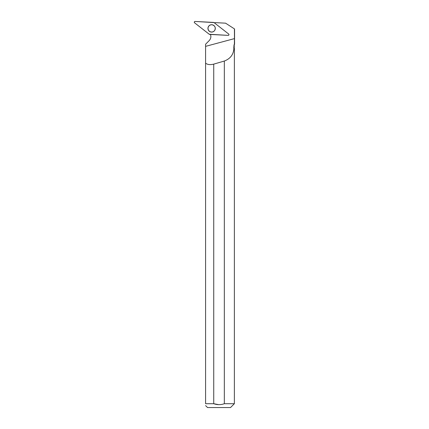 <?xml version="1.0" encoding="UTF-8"?>
<svg xmlns="http://www.w3.org/2000/svg" width="429" height="429" viewBox="0 0 429 429"><rect width="100%" height="100%" fill="white"/><g stroke="black" fill="none" stroke-linecap="round" stroke-linejoin="round"><path stroke-width="0.64" d="M228.668 34.014L214.028 22.581A0.761 0.761 -114.7 0 0 213.599 22.421L195.082 21.45A0.761 0.761 -114.7 0 0 194.578 22.812L209.218 34.245A0.761 0.761 -114.7 0 0 209.642 34.406L228.164 35.376A0.761 0.761 -114.7 0 0 228.668 34.014M208.172 27.124A3.689 3.679 -114.7 0 0 210.344 31.864A3.689 3.679 -114.7 0 0 214.168 25.756A3.689 3.679 -114.7 0 0 208.172 27.124M234.556 44.396L234.03 44.734L234.556 44.396L234.556 28.974L234.556 44.396M205.593 48.279L205.593 44.219L209.207 40.583C210.832 38.792 211.261 36.749 210.489 34.449M233.902 48.423L234.368 48.423L233.902 48.423C233.499 54.553 230.314 58.757 224.335 61.036A266.72 19.713 -15 0 1 213.733 64.13L213.733 403.71L205.593 403.71C205.593 406.177 205.593 406.177 205.593 403.71L205.593 46.359L234.459 38.61L234.373 44.396M214.441 22.903L215.009 22.619L225.579 23.171L234.422 28.882L234.459 38.61M213.733 64.13C210.076 64.993 207.363 64.661 205.593 63.133M233.778 48.279L234.03 44.734M234.368 48.423L234.368 403.71L224.335 403.71L224.335 61.036M234.368 403.71L230.529 407.55L207.539 407.55L205.593 405.603M218.731 404.654L213.733 403.71C217.267 404.96 220.801 404.96 224.335 403.71M215.278 28.4A3.636 3.625 -114.7 0 0 208.188 27.322A3.636 3.625 -114.7 0 0 214.8 30.207A3.636 3.625 -114.7 0 0 215.278 28.4M209.213 34.245L228.158 35.376C228.984 35.167 229.15 34.711 228.662 34.014L214.028 22.581L195.088 21.45C194.262 21.659 194.096 22.115 194.584 22.812L209.213 34.245M215.294 28.201A3.614 3.604 65.3 0 1 214.452 30.711M211.722 24.764A3.614 3.604 65.3 0 1 214.178 25.767M214.811 30.191A3.609 3.598 -114.7 0 0 212.366 24.839A3.609 3.598 -114.7 0 0 212.35 24.834L212.328 24.834M234.223 48.279L234.223 44.734M212.366 24.839C214.993 25.788 215.808 27.569 214.822 30.175L214.8 30.207"/></g></svg>
